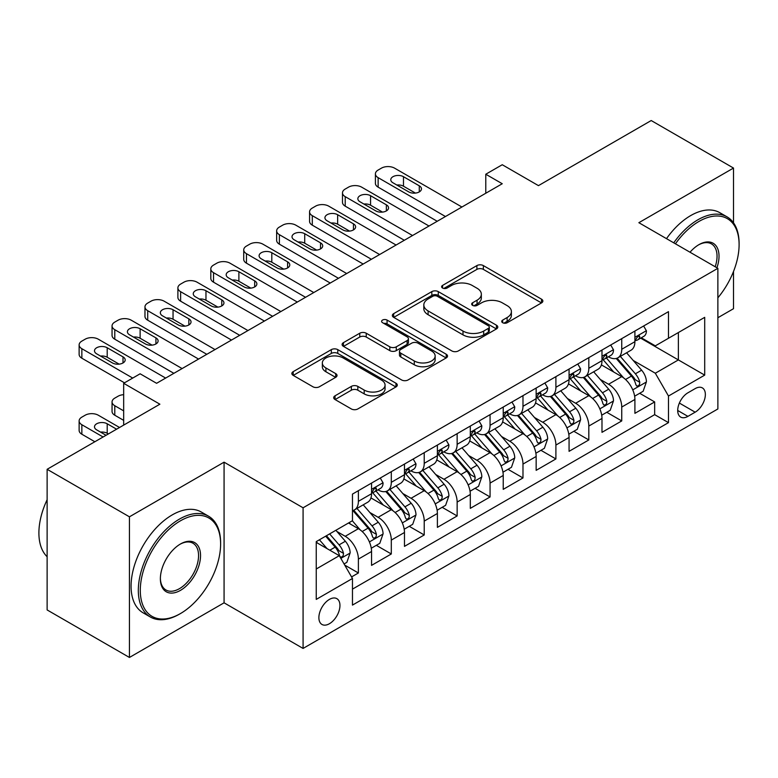 <?xml version="1.0" encoding="UTF-8"?>
<svg xmlns="http://www.w3.org/2000/svg" width="778" height="778" viewBox="0 0 778 778"><rect width="100%" height="100%" fill="white"/><g stroke="black" fill="none" stroke-linecap="round" stroke-linejoin="round"><path stroke-width="1.17" d="M502.666 322.724A3.2 1.848 0 0 0 507.188 322.724L541.517 302.905A4.571 2.635 0 0 0 542.859 301.037A4.571 2.635 0 0 0 541.517 299.17L483.362 265.59A4.571 2.635 0 0 0 476.895 265.59L442.565 285.409A3.2 1.848 0 0 0 441.622 286.722A3.2 1.848 0 0 0 442.565 288.025A3.2 1.848 0 0 0 447.087 288.025L451.532 285.458A14.626 8.441 0 0 1 472.207 285.458L477.06 288.259A14.626 8.441 0 0 1 481.339 294.23A14.626 8.441 0 0 1 477.06 300.201L472.616 302.759A3.2 1.848 0 0 0 471.682 304.072A3.2 1.848 0 0 0 472.616 305.375A3.2 1.848 0 0 0 477.138 305.375L481.582 302.807A14.626 8.441 0 0 1 502.257 302.807L507.11 305.608A14.626 8.441 0 0 1 511.389 311.579A14.626 8.441 0 0 1 507.11 317.55L502.666 320.108A3.2 1.848 0 0 0 501.732 321.421A3.2 1.848 0 0 0 502.666 322.724L502.666 320.108M329.415 623.723A14.899 8.597 120 0 0 339.15 610.594A14.899 8.597 120 0 0 336.864 598.661A14.899 8.597 120 0 0 329.415 599.4A14.899 8.597 120 0 0 319.68 612.529A14.899 8.597 120 0 0 321.966 624.462A14.899 8.597 120 0 0 329.415 623.723M335.046 395.808A4.571 2.635 0 0 0 333.704 397.675A4.571 2.635 0 0 0 335.046 399.542L351.364 408.956A4.571 2.635 0 0 0 357.822 408.956L395.953 386.948A4.571 2.635 0 0 0 397.295 385.081A4.571 2.635 0 0 0 395.953 383.214L337.788 349.633A4.571 2.635 0 0 0 331.331 349.633L293.199 371.651A4.571 2.635 0 0 0 291.857 373.518A4.571 2.635 0 0 0 293.199 375.375L312.912 386.763A4.571 2.635 0 0 0 319.369 386.763L335.688 377.34A4.571 2.635 0 0 0 337.03 375.473A4.571 2.635 0 0 0 335.688 373.605L325.914 367.965A12.224 7.06 0 0 1 322.335 362.976A12.224 7.06 0 0 1 329.882 356.45A12.224 7.06 0 0 1 343.205 357.987L381.492 380.092A12.224 7.06 0 0 1 385.071 385.081A12.224 7.06 0 0 1 377.524 391.597A12.224 7.06 0 0 1 364.201 390.07L357.822 386.384A4.571 2.635 0 0 0 351.364 386.384L335.046 395.808L335.046 399.542M733.508 222.819L733.508 168.058L651.205 120.541L538.454 185.631L502.248 164.732L485.783 174.233L502.248 183.734L156.592 383.301L140.128 373.79L123.673 383.301L123.673 425.109M129.43 516.816L129.43 657.459L224.074 602.814L224.074 462.171L129.43 516.816L47.127 469.299L159.879 404.2L123.673 383.301M224.074 462.171L303.08 507.791L717.87 268.313L717.87 408.956L303.08 648.434L303.08 507.791M733.508 168.058L638.864 222.693L717.87 268.313M451.853 350.936A4.571 2.635 0 0 0 458.32 350.936L496.442 328.929A4.571 2.635 0 0 0 497.784 327.061A4.571 2.635 0 0 0 496.442 325.194L438.286 291.614A4.571 2.635 0 0 0 431.819 291.614L393.687 313.631A4.571 2.635 0 0 0 392.355 315.498A4.571 2.635 0 0 0 393.687 317.356L451.853 350.936M383.817 323.415A3.2 1.848 0 0 1 387.065 323.862L387.065 320.069L446.202 354.204A4.571 2.635 0 0 1 447.535 356.071A4.571 2.635 0 0 1 446.202 357.938L408.071 379.946A4.571 2.635 0 0 1 401.604 379.946L343.448 346.366L343.448 342.641A4.571 2.635 0 0 0 342.106 344.508A4.571 2.635 0 0 0 343.448 346.366M343.448 342.641L359.767 333.217A4.571 2.635 0 0 1 366.224 333.217L389.817 346.832A4.571 2.635 0 0 0 396.274 346.832L407.098 340.589A4.571 2.635 0 0 0 408.44 338.722A4.571 2.635 0 0 0 407.098 336.855L382.543 322.675A3.2 1.848 0 0 1 381.609 321.372A3.2 1.848 0 0 1 383.583 319.661A3.2 1.848 0 0 1 387.065 320.069M129.43 657.459L47.127 609.942L47.127 469.299M717.87 317.725L733.508 308.701L733.508 271.493M351.559 576.926L358.386 572.978L344.722 565.091M336.952 531.52L345.218 536.295A18.623 10.756 60 0 1 358.386 559.1L371.553 551.505L371.553 565.373L391.305 553.975L376.328 545.329M369.871 512.517L378.137 517.292A18.623 10.756 60 0 1 391.305 540.097L404.472 532.492L404.472 546.37L424.224 534.963L409.247 526.317M402.79 493.515L411.056 498.28A18.623 10.756 60 0 1 424.224 521.095L437.392 513.49L437.392 527.367L457.143 515.96L442.167 507.314M435.709 474.502L443.975 479.277A18.623 10.756 60 0 1 457.143 502.082L470.311 494.487L470.311 508.355L490.062 496.957L475.086 488.302M468.628 455.5L476.895 460.275A18.623 10.756 60 0 1 490.062 483.08L503.23 475.475L503.23 489.352L522.981 477.945L508.005 469.299M501.547 436.497L509.814 441.262A18.623 10.756 60 0 1 522.981 464.077L536.149 456.472L536.149 470.35L555.9 458.942L540.924 450.297M534.467 417.485L542.733 422.26A18.623 10.756 60 0 1 555.9 445.065L569.068 437.469L569.068 451.337L588.82 439.94L573.843 431.284M567.386 398.482L575.652 403.257A18.623 10.756 60 0 1 588.82 426.062L601.987 418.457L601.987 432.335L621.739 420.927L621.739 407.059A18.623 10.756 -120 0 0 608.571 384.244L600.305 379.479M606.762 412.282L621.739 420.927M371.553 551.505A18.623 10.756 -120 0 0 358.386 528.69L348.505 522.991M404.472 532.492A18.623 10.756 -120 0 0 391.305 509.687L370.95 497.93M437.392 513.49A18.623 10.756 -120 0 0 424.224 490.685L403.87 478.927M470.311 494.487A18.623 10.756 -120 0 0 457.143 471.672L436.789 459.924M503.23 475.475A18.623 10.756 -120 0 0 490.062 452.67L469.708 440.912M536.149 456.472A18.623 10.756 -120 0 0 522.981 433.667L502.627 421.909M569.068 437.469A18.623 10.756 -120 0 0 555.9 414.655L535.546 402.907M601.987 418.457A18.623 10.756 -120 0 0 588.82 395.652L568.465 383.894M695.153 388.621L687.908 392.802A14.432 8.334 120 0 0 678.484 405.523A14.432 8.334 120 0 0 680.692 417.086A14.432 8.334 120 0 0 687.908 416.366L695.153 412.184A14.432 8.334 120 0 0 704.576 399.474A14.432 8.334 120 0 0 702.369 387.901A14.432 8.334 120 0 0 695.153 388.621M316.247 568.99L339.296 555.687L352.463 578.492L352.463 605.099L668.487 422.639L668.487 396.031L655.319 373.226L633.224 360.467M352.463 578.492L316.247 599.4L316.247 541.614L352.463 520.715L352.463 494.098L668.487 311.647L668.487 338.255L704.703 317.346L704.703 375.122L668.487 396.031M377.962 489.819L378.137 489.926A18.623 10.756 60 0 0 387.444 490.84L400.612 483.245A18.623 10.756 -120 0 0 404.472 474.716L404.472 464.077M410.881 470.816L411.056 470.914A18.623 10.756 60 0 0 420.363 471.838L433.531 464.233A18.623 10.756 -120 0 0 437.392 455.714L437.392 445.065M443.8 451.814L443.975 451.911A18.623 10.756 60 0 0 453.282 452.835L466.45 445.23A18.623 10.756 -120 0 0 470.311 436.701L470.311 426.062M476.719 432.801L476.895 432.908A18.623 10.756 60 0 0 486.211 433.823L499.379 426.227A18.623 10.756 -120 0 0 503.23 417.698L503.23 407.059M509.639 413.799L509.814 413.896A18.623 10.756 60 0 0 519.13 414.82L532.298 407.215A18.623 10.756 -120 0 0 536.149 398.696L536.149 388.047M542.558 394.796L542.733 394.893A18.623 10.756 60 0 0 552.049 395.817L565.217 388.212A18.623 10.756 -120 0 0 569.068 379.683L569.068 369.044M575.487 375.784L575.652 375.881A18.623 10.756 60 0 0 584.968 376.805L598.136 369.21A18.623 10.756 -120 0 0 601.987 360.681L601.987 350.042M352.463 589.131L654.658 414.655L654.658 401.925L634.906 413.332L634.906 399.454A18.623 10.756 -120 0 0 621.739 376.649L601.384 364.892M608.406 356.781L608.571 356.878A18.623 10.756 -120 0 0 617.888 357.802A18.623 10.756 -120 0 0 621.739 349.273L621.739 338.634M617.888 357.802L631.055 350.197A18.623 10.756 -120 0 0 634.906 341.678L634.906 331.029M358.386 490.685L358.386 501.324A18.623 10.756 60 0 1 354.525 509.853A18.623 10.756 60 0 1 352.463 510.601M354.525 509.853L367.693 502.248A18.623 10.756 -120 0 0 371.553 493.719L371.553 483.08M391.305 471.672L391.305 482.321A18.623 10.756 60 0 1 387.444 490.84M424.224 452.67L424.224 463.309A18.623 10.756 60 0 1 420.363 471.838M457.143 433.667L457.143 444.306A18.623 10.756 60 0 1 453.282 452.835M490.062 414.655L490.062 425.303A18.623 10.756 60 0 1 486.211 433.823M522.981 395.652L522.981 406.291A18.623 10.756 60 0 1 519.13 414.82M555.9 376.649L555.9 387.288A18.623 10.756 60 0 1 552.049 395.817M588.82 357.637L588.82 368.286A18.623 10.756 60 0 1 584.968 376.805M588.82 426.062L588.82 439.94M555.9 445.065L555.9 458.942M522.981 464.077L522.981 477.945M490.062 483.08L490.062 496.957M457.143 502.082L457.143 515.96M424.224 521.095L424.224 534.963M391.305 540.097L391.305 553.975M358.386 559.1L358.386 572.978M339.296 555.687L316.247 542.383M655.319 373.226L678.367 359.922L678.367 332.556L704.703 317.346M640.664 338.158L704.703 375.122M641.325 337.778L655.319 345.86L668.487 338.255M224.074 602.814L303.08 648.434M485.783 174.233L485.783 193.236M639.681 393.279L654.658 401.925M654.658 414.655L668.487 422.639M503.94 323.171L507.11 321.343A14.626 8.441 0 0 0 511.389 315.382L511.389 311.579M481.339 294.23L481.339 298.032A14.626 8.441 0 0 1 477.06 303.994L473.89 305.822M541.459 302.934L483.362 269.392A4.571 2.635 0 0 0 476.895 269.392L443.839 288.473M496.383 328.958L438.286 295.416A4.571 2.635 0 0 0 431.819 295.416L393.756 317.395M488.37 328.365A3.2 1.848 0 0 0 489.304 327.061A3.2 1.848 0 0 0 488.37 325.758L437.314 296.282A3.2 1.848 0 0 0 432.792 296.282L428.104 298.985A14.626 8.441 0 0 0 423.825 304.957A14.626 8.441 0 0 0 428.104 310.928L462.998 331.068A14.626 8.441 0 0 0 483.683 331.068L488.37 328.365L488.37 332.167A3.2 1.848 0 0 0 489.304 330.864L489.304 327.061M423.825 304.957L423.825 308.759A14.626 8.441 0 0 0 428.104 314.72L428.104 310.928M488.37 332.167L483.683 334.871A14.626 8.441 0 0 1 462.998 334.871L428.104 314.72M343.506 346.404L359.767 337.02L359.767 333.217M408.44 338.722L408.44 342.524A4.571 2.635 0 0 1 407.098 344.391L396.274 350.635A4.571 2.635 0 0 1 389.817 350.635L366.224 337.02A4.571 2.635 0 0 0 359.767 337.02M387.065 323.862L446.134 357.968M414.285 360.963A12.224 7.06 0 0 0 427.608 362.499A12.224 7.06 0 0 0 435.155 355.974A12.224 7.06 0 0 0 431.576 350.985L418.087 343.195A4.571 2.635 0 0 0 411.62 343.195L400.796 349.448A4.571 2.635 0 0 0 399.464 351.316A4.571 2.635 0 0 0 400.796 353.183L414.285 360.963L414.285 364.765A12.224 7.06 0 0 0 427.608 366.302A12.224 7.06 0 0 0 435.155 359.776L435.155 355.974M399.464 351.316L399.464 355.118A4.571 2.635 0 0 0 400.796 356.976L400.796 353.183M414.285 364.765L400.796 356.976M385.071 385.081L385.071 388.883A12.224 7.06 0 0 1 377.524 395.399A12.224 7.06 0 0 1 364.201 393.872L357.822 390.186A4.571 2.635 0 0 0 351.364 390.186L335.104 399.571M322.335 362.976L322.335 366.778A12.224 7.06 0 0 0 325.914 371.767L325.914 367.965M335.629 377.369L325.914 371.767M395.895 386.977L337.788 353.436A4.571 2.635 0 0 0 331.331 353.436L293.257 375.414M634.634 396.197L643.143 391.285L646.43 381.774A12.341 7.119 -120 0 0 641.626 370.192L626.582 352.774M623.567 377.845L606.383 357.948M613.784 372.059L603.816 360.506A29.564 17.067 -120 0 0 602.892 359.475M616.205 358.473L631.425 376.085A12.341 7.119 60 0 1 635.82 384.585L636.715 386.044L638.388 385.81L639.497 384.458L639.769 382.299A12.341 7.119 -120 0 0 635.373 373.8L620.329 356.392M617.1 358.181L633.448 377.106A6.282 3.627 60 0 1 635.033 379.567L639.769 382.299M445.454 216.517L378.137 177.656A9.307 5.378 -0 0 1 375.414 173.854A9.307 5.378 -0 0 1 378.137 170.051L381.424 168.155A9.307 5.378 -0 0 1 394.592 168.155L461.918 207.016M375.414 173.854L375.414 183.355A9.307 5.378 180 0 0 378.137 187.158L437.226 221.273M643.63 325.992L646.43 330.844A12.341 7.119 60 0 1 643.873 336.3L637.62 339.908A12.341 7.119 -120 0 0 639.769 337.069L639.506 335.97L637.97 336.281L635.82 339.354A12.341 7.119 60 0 1 634.906 341.104M392.948 182.781A7.449 4.298 180 0 1 390.77 179.747A7.449 4.298 180 0 1 395.37 175.77A7.449 4.298 180 0 1 403.481 176.703L419.284 185.825A7.449 4.298 180 0 1 421.472 188.869A7.449 4.298 180 0 1 416.872 192.837A7.449 4.298 180 0 1 408.751 191.903L392.948 182.781M635.325 340.492L635.373 340.492A12.341 7.119 -120 0 0 637.62 339.908M396.829 185.018A7.449 4.298 180 0 1 403.481 186.205L415.413 193.09M717.87 297.809A56.794 32.793 120 0 0 739.1 244.652A56.794 32.793 120 0 0 698.936 221.458A56.794 32.793 120 0 0 675.43 243.806M673.738 242.833A58.194 33.6 -60 0 1 697.954 219.756A58.194 33.6 -60 0 1 727.051 216.868A58.194 33.6 -60 0 1 739.1 243.514L739.1 244.652M690.008 252.228A28.397 16.396 -60 0 1 698.936 244.652L698.936 244.652A28.397 16.396 -60 0 1 716.927 267.768M666.493 238.652A58.194 33.6 -60 0 1 690.708 215.574A58.194 33.6 -60 0 1 719.806 212.686L727.051 216.868M715.196 266.766A27.006 15.589 120 0 0 711.452 243.884A27.006 15.589 120 0 0 698.44 244.944M179.465 614.124L180.457 613.56A56.794 32.793 120 0 0 220.612 543.997A56.794 32.793 120 0 0 180.457 520.803A56.794 32.793 120 0 0 140.293 590.366A56.794 32.793 120 0 0 180.457 613.56L179.465 614.124A58.194 33.6 -60 0 1 150.368 617.012A58.194 33.6 -60 0 1 141.45 570.381A58.194 33.6 -60 0 1 179.465 519.091A58.194 33.6 -60 0 1 208.562 516.213A58.194 33.6 -60 0 1 220.612 542.85L220.612 543.997M180.457 590.366A28.397 16.396 -60 0 1 160.375 578.774A28.397 16.396 -60 0 1 180.457 543.997L180.457 543.997A28.397 16.396 -60 0 1 200.539 555.589A28.397 16.396 -60 0 1 180.457 590.366M160.375 578.19A27.006 15.589 120 0 0 165.967 589.996A27.006 15.589 120 0 0 179.465 588.654A27.006 15.589 120 0 0 197.106 564.867A27.006 15.589 120 0 0 192.963 543.229A27.006 15.589 120 0 0 179.951 544.289M150.368 617.012L143.123 612.831A58.194 33.6 -60 0 1 134.205 566.199A58.194 33.6 -60 0 1 172.22 514.91A58.194 33.6 -60 0 1 201.317 512.031L208.562 516.213M47.127 556.727A58.194 33.6 -60 0 1 47.127 499.709M601.715 415.199L610.224 410.288L613.511 400.787A12.341 7.119 -120 0 0 608.707 389.204L593.663 371.787M590.648 396.858L573.464 376.951M580.865 391.062L570.896 379.508A29.564 17.067 -120 0 0 569.973 378.478M583.286 377.476L598.506 395.088A12.341 7.119 60 0 1 602.901 403.588L603.796 405.056L605.469 404.823L606.577 403.461L606.85 401.312A12.341 7.119 -120 0 0 602.454 392.812L587.409 375.395M584.181 377.194L600.528 396.119A6.282 3.627 60 0 1 602.114 398.579L606.85 401.312M568.796 434.202L577.295 429.291L580.592 419.789A12.341 7.119 -120 0 0 575.788 408.207L560.744 390.789M557.729 415.86L540.545 395.963M547.945 410.064L537.968 398.511A29.564 17.067 -120 0 0 537.053 397.49M550.367 396.479L565.577 414.1A12.341 7.119 60 0 1 569.982 422.6L570.877 424.059L572.54 423.825L573.658 422.464L573.931 420.315A12.341 7.119 -120 0 0 569.535 411.815L554.49 394.397M551.262 396.197L567.609 415.121A6.282 3.627 60 0 1 569.195 417.582L573.931 420.315M535.877 453.214L544.376 448.303L547.673 438.792A12.341 7.119 -120 0 0 542.869 427.21L527.824 409.802M524.81 434.863L507.626 414.966M515.026 429.077L505.048 417.523A29.564 17.067 -120 0 0 504.134 416.493M517.448 415.491L532.658 433.103A12.341 7.119 60 0 1 537.063 441.603L537.958 443.061L539.621 442.828L540.739 441.476L541.011 439.317A12.341 7.119 -120 0 0 536.616 430.827L521.571 413.41M518.342 415.199L534.69 434.124A6.282 3.627 60 0 1 536.275 436.584L541.011 439.317M502.958 472.217L511.457 467.306L514.754 457.804A12.341 7.119 -120 0 0 509.95 446.222L494.905 428.804M491.891 453.875L474.706 433.968M482.107 448.079L472.129 436.526A29.564 17.067 -120 0 0 471.215 435.495M484.529 434.494L499.739 452.106A12.341 7.119 60 0 1 504.144 460.605L505.039 462.074L506.702 461.84L507.82 460.479L508.092 458.33A12.341 7.119 -120 0 0 503.697 449.83L488.652 432.412M485.423 434.212L501.771 453.136A6.282 3.627 60 0 1 503.356 455.597L508.092 458.33M412.534 235.53L345.218 196.659A9.307 5.378 -0 0 1 342.485 192.856A9.307 5.378 -0 0 1 345.218 189.054L348.505 187.158A9.307 5.378 -0 0 1 361.673 187.158L428.999 226.019M342.485 192.856L342.485 202.358A9.307 5.378 180 0 0 345.218 206.16L404.307 240.276M610.711 345.004L613.511 349.847A12.341 7.119 60 0 1 610.954 355.303L604.7 358.921A12.341 7.119 -120 0 0 606.85 356.071L606.587 354.982L605.051 355.283L602.901 358.357A12.341 7.119 60 0 1 601.987 360.107M360.029 201.794A7.449 4.298 180 0 1 357.851 198.75A7.449 4.298 180 0 1 362.451 194.772A7.449 4.298 180 0 1 370.561 195.706L386.365 204.828A7.449 4.298 180 0 1 388.553 207.872A7.449 4.298 180 0 1 383.953 211.849A7.449 4.298 180 0 1 375.832 210.916L360.029 201.794M602.405 359.494L602.454 359.494A12.341 7.119 -120 0 0 604.7 358.921M363.909 204.031A7.449 4.298 180 0 1 370.561 205.207L382.494 212.102M379.615 254.532L312.299 215.662A9.307 5.378 -0 0 1 309.566 211.859A9.307 5.378 -0 0 1 312.299 208.066L315.586 206.16A9.307 5.378 -0 0 1 328.754 206.16L396.08 245.031M309.566 211.859L309.566 221.37A9.307 5.378 180 0 0 312.299 225.173L371.388 259.288M577.791 364.007L580.592 368.85A12.341 7.119 60 0 1 578.035 374.315L571.781 377.923A12.341 7.119 -120 0 0 573.931 375.084L573.668 373.985L572.131 374.296L569.982 377.359A12.341 7.119 60 0 1 569.068 379.119M327.11 220.796A7.449 4.298 180 0 1 324.932 217.752A7.449 4.298 180 0 1 329.532 213.785A7.449 4.298 180 0 1 337.642 214.718L353.445 223.84A7.449 4.298 180 0 1 355.624 226.875A7.449 4.298 180 0 1 351.034 230.852A7.449 4.298 180 0 1 342.913 229.918L327.11 220.796M569.486 378.497L569.535 378.497A12.341 7.119 -120 0 0 571.781 377.923M330.99 223.033A7.449 4.298 180 0 1 337.642 224.22L349.575 231.105M346.696 273.535L279.38 234.674A9.307 5.378 -0 0 1 276.647 230.872A9.307 5.378 -0 0 1 279.38 227.069L282.667 225.173A9.307 5.378 -0 0 1 295.834 225.173L363.161 264.034M276.647 230.872L276.647 240.373A9.307 5.378 180 0 0 279.38 244.175L338.469 278.291M544.872 383.009L547.673 387.862A12.341 7.119 60 0 1 545.115 393.318L538.862 396.926A12.341 7.119 -120 0 0 541.011 394.086L540.749 392.987L539.212 393.298L537.063 396.372A12.341 7.119 60 0 1 536.149 398.122M294.191 239.799A7.449 4.298 180 0 1 292.013 236.765A7.449 4.298 180 0 1 296.613 232.787A7.449 4.298 180 0 1 304.723 233.721L320.526 242.843A7.449 4.298 180 0 1 322.705 245.887A7.449 4.298 180 0 1 318.114 249.855A7.449 4.298 180 0 1 309.994 248.921L294.191 239.799M536.567 397.509L536.616 397.509A12.341 7.119 -120 0 0 538.862 396.926M298.071 242.036A7.449 4.298 180 0 1 304.723 243.222L316.656 250.108M313.777 292.547L246.461 253.677A9.307 5.378 -0 0 1 243.728 249.874A9.307 5.378 -0 0 1 246.461 246.072L249.748 244.175A9.307 5.378 -0 0 1 262.915 244.175L330.242 283.036M243.728 249.874L243.728 259.375A9.307 5.378 180 0 0 246.461 263.178L305.55 297.293M511.953 402.022L514.754 406.865A12.341 7.119 60 0 1 512.196 412.321L505.943 415.938A12.341 7.119 -120 0 0 508.092 413.089L507.83 412L506.293 412.301L504.144 415.374A12.341 7.119 60 0 1 503.23 417.125M261.272 258.811A7.449 4.298 180 0 1 259.093 255.768A7.449 4.298 180 0 1 263.693 251.79A7.449 4.298 180 0 1 271.804 252.724L287.607 261.846A7.449 4.298 180 0 1 289.786 264.89A7.449 4.298 180 0 1 285.195 268.867A7.449 4.298 180 0 1 277.075 267.933L261.272 258.811M503.638 416.512L503.697 416.512A12.341 7.119 -120 0 0 505.943 415.938M265.142 261.048A7.449 4.298 180 0 1 271.804 262.235L283.737 269.12M470.038 491.219L478.538 486.308L481.835 476.807A12.341 7.119 -120 0 0 477.031 465.225L461.986 447.807M458.971 472.878L441.787 452.981M449.188 467.082L439.21 455.529A29.564 17.067 -120 0 0 438.296 454.508M451.61 453.506L466.819 471.118A12.341 7.119 60 0 1 471.225 479.618L472.12 481.076L473.783 480.843L474.901 479.481L475.173 477.332A12.341 7.119 -120 0 0 470.778 468.833L455.733 451.425M452.504 453.214L468.852 472.139A6.282 3.627 60 0 1 470.437 474.599L475.173 477.332M280.858 311.55L213.542 272.679A9.307 5.378 -0 0 1 210.809 268.887A9.307 5.378 -0 0 1 213.542 265.084L216.829 263.178A9.307 5.378 -0 0 1 229.996 263.178L297.322 302.049M210.809 268.887L210.809 278.388A9.307 5.378 180 0 0 213.542 282.19L272.631 316.306M479.034 421.024L481.835 425.867A12.341 7.119 60 0 1 479.277 431.333L473.024 434.941A12.341 7.119 -120 0 0 475.173 432.101L474.911 431.002L473.374 431.313L471.225 434.377A12.341 7.119 60 0 1 470.311 436.137M228.353 277.814A7.449 4.298 180 0 1 226.174 274.77A7.449 4.298 180 0 1 230.765 270.802A7.449 4.298 180 0 1 238.885 271.736L254.688 280.858A7.449 4.298 180 0 1 256.866 283.892A7.449 4.298 180 0 1 252.276 287.87A7.449 4.298 180 0 1 244.156 286.936L228.353 277.814M470.719 435.515L470.778 435.515A12.341 7.119 -120 0 0 473.024 434.941M232.223 280.051A7.449 4.298 180 0 1 238.885 281.237L250.817 288.123M437.119 510.232L445.619 505.321L448.916 495.81A12.341 7.119 -120 0 0 444.112 484.227L429.067 466.819M426.052 491.891L408.858 471.983M416.269 486.094L406.291 474.541A29.564 17.067 -120 0 0 405.377 473.51M418.69 472.509L433.9 490.121A12.341 7.119 60 0 1 438.306 498.62L439.2 500.079L440.863 499.846L441.982 498.494L442.254 496.335A12.341 7.119 -120 0 0 437.849 487.845L422.814 470.427M419.585 472.217L435.933 491.142A6.282 3.627 60 0 1 437.518 493.602L442.254 496.335M404.2 529.235L412.7 524.323L415.997 514.822A12.341 7.119 -120 0 0 411.192 503.24L396.148 485.822M393.133 510.893L375.939 490.986M383.35 505.097L373.372 493.544A29.564 17.067 -120 0 0 372.458 492.513M385.771 491.511L400.981 509.123A12.341 7.119 60 0 1 405.387 517.623L406.281 519.091L407.944 518.858L409.063 517.496L409.335 515.347A12.341 7.119 -120 0 0 404.93 506.848L389.895 489.43M386.666 491.229L403.014 510.154A6.282 3.627 60 0 1 404.599 512.614L409.335 515.347M371.271 548.237L379.781 543.326L383.077 533.825A12.341 7.119 -120 0 0 378.273 522.242L363.229 504.825M360.214 529.896L352.337 520.783M123.673 410.862L114.784 405.727L114.784 415.228A9.307 5.378 180 0 1 112.051 411.426L112.051 401.925A9.307 5.378 -0 0 0 114.784 405.727M123.673 420.363L114.784 415.228M350.431 524.1L349.147 522.621M352.852 510.524L368.062 528.136A12.341 7.119 60 0 1 372.458 536.635L373.362 538.094L375.025 537.861L376.144 536.499L376.416 534.35A12.341 7.119 -120 0 0 372.01 525.85L356.976 508.442M353.747 510.232L370.095 529.157A6.282 3.627 60 0 1 371.68 531.617L376.416 534.35M123.673 394.679A9.307 5.378 -0 0 0 118.071 396.226L114.784 398.122A9.307 5.378 -0 0 0 112.051 401.925M344.061 563.953L346.862 562.338L350.149 552.827A12.341 7.119 -120 0 0 345.344 541.245L335.882 530.285M103.095 436.993L81.855 424.73A9.307 5.378 -0 0 1 79.132 420.927A9.307 5.378 -0 0 1 81.855 417.125L85.152 415.228A9.307 5.378 -0 0 1 98.32 415.228L119.549 427.492M327.042 548.607L319.418 539.786M94.858 441.739L81.855 434.231A9.307 5.378 180 0 1 79.132 430.438L79.132 420.927M317.512 543.112L316.247 541.644M108.356 433.949L107.208 433.288A7.449 4.298 -0 0 0 100.547 432.101M325.671 536.178L335.143 547.138A12.341 7.119 60 0 1 339.539 555.638L340.443 557.097L342.106 556.863L343.224 555.511L343.497 553.352A12.341 7.119 -120 0 0 339.091 544.863L329.629 533.893M326.439 535.731L337.175 548.159A6.282 3.627 60 0 1 338.761 550.62L343.497 553.352M116.593 429.193L107.208 423.777A7.449 4.298 -0 0 0 99.088 422.853A7.449 4.298 -0 0 0 94.488 426.821A7.449 4.298 -0 0 0 96.676 429.864L106.051 435.281M247.939 330.553L180.622 291.692A9.307 5.378 -0 0 1 177.89 287.889A9.307 5.378 -0 0 1 180.622 284.087L183.909 282.19A9.307 5.378 -0 0 1 197.077 282.19L264.403 321.051M177.89 287.889L177.89 297.391A9.307 5.378 180 0 0 180.622 301.193L239.712 335.308M446.115 440.027L448.916 444.88A12.341 7.119 60 0 1 446.358 450.336L440.105 453.944A12.341 7.119 -120 0 0 442.254 451.104L441.992 450.015L440.455 450.316L438.306 453.389A12.341 7.119 60 0 1 437.392 455.14M195.434 296.817A7.449 4.298 180 0 1 193.255 293.783A7.449 4.298 180 0 1 197.845 289.805A7.449 4.298 180 0 1 205.966 290.739L221.769 299.861A7.449 4.298 180 0 1 223.947 302.905A7.449 4.298 180 0 1 219.347 306.872A7.449 4.298 180 0 1 211.237 305.939L195.434 296.817M437.8 454.527L437.849 454.527A12.341 7.119 -120 0 0 440.105 453.944M199.304 299.053A7.449 4.298 180 0 1 205.966 300.24L217.889 307.125M215.02 349.565L147.703 310.694A9.307 5.378 -0 0 1 144.971 306.892A9.307 5.378 -0 0 1 147.703 303.089L150.99 301.193A9.307 5.378 -0 0 1 164.158 301.193L231.484 340.054M144.971 306.892L144.971 316.393A9.307 5.378 180 0 0 147.703 320.196L206.792 354.311M413.196 459.039L415.997 463.882A12.341 7.119 60 0 1 413.439 469.338L407.186 472.956A12.341 7.119 -120 0 0 409.335 470.106L409.072 469.017L407.526 469.319L405.387 472.392A12.341 7.119 60 0 1 404.472 474.142M162.514 315.829A7.449 4.298 180 0 1 160.336 312.785A7.449 4.298 180 0 1 164.926 308.808A7.449 4.298 180 0 1 173.047 309.741L188.85 318.863A7.449 4.298 180 0 1 191.028 321.907A7.449 4.298 180 0 1 186.428 325.885A7.449 4.298 180 0 1 178.318 324.951L162.514 315.829M404.881 473.53L404.93 473.53A12.341 7.119 -120 0 0 407.186 472.956M166.385 318.066A7.449 4.298 180 0 1 173.047 319.252L184.969 326.138M182.101 368.568L114.784 329.697A9.307 5.378 -0 0 1 112.051 325.904A9.307 5.378 -0 0 1 114.784 322.102L118.071 320.196A9.307 5.378 -0 0 1 131.239 320.196L198.555 359.066M112.051 325.904L112.051 335.406A9.307 5.378 180 0 0 114.784 339.208L173.873 373.323M380.277 478.042L383.077 482.885A12.341 7.119 60 0 1 380.52 488.351L374.267 491.959A12.341 7.119 -120 0 0 376.416 489.119L376.153 488.02L374.607 488.331L372.458 491.395A12.341 7.119 60 0 1 371.553 493.155M129.595 334.832A7.449 4.298 180 0 1 127.407 331.788A7.449 4.298 180 0 1 132.007 327.82A7.449 4.298 180 0 1 140.128 328.754L155.931 337.876A7.449 4.298 180 0 1 158.109 340.91A7.449 4.298 180 0 1 153.509 344.887A7.449 4.298 180 0 1 145.398 343.954L129.595 334.832M371.962 492.532L372.01 492.532A12.341 7.119 -120 0 0 374.267 491.959M133.466 337.069A7.449 4.298 180 0 1 140.128 338.255L152.05 345.14M132.717 378.069L81.855 348.709A9.307 5.378 -0 0 1 79.132 344.907A9.307 5.378 -0 0 1 81.855 341.104L85.152 339.208A9.307 5.378 -0 0 1 98.32 339.208L165.636 378.069M79.132 344.907L79.132 354.408A9.307 5.378 180 0 0 81.855 358.211L124.49 382.825M96.676 353.834A7.449 4.298 180 0 1 94.488 350.8A7.449 4.298 180 0 1 99.088 346.823A7.449 4.298 180 0 1 107.208 347.756L123.012 356.878A7.449 4.298 180 0 1 125.19 359.922A7.449 4.298 180 0 1 120.59 363.89A7.449 4.298 180 0 1 112.479 362.956L96.676 353.834M100.547 356.071A7.449 4.298 180 0 1 107.208 357.258L119.131 364.143M345.218 536.295L358.386 528.69M378.137 517.292L391.305 509.687M411.056 498.28L424.224 490.685M443.975 479.277L457.143 471.672M476.895 460.275L490.062 452.67M509.814 441.262L522.981 433.667M542.733 422.26L555.9 414.655M575.652 403.257L588.82 395.652M608.571 384.244L621.739 376.649M621.739 349.273L634.906 341.678M358.386 501.324L371.553 493.719M391.305 482.321L404.472 474.716M424.224 463.309L437.392 455.714M457.143 444.306L470.311 436.701M490.062 425.303L503.23 417.698M522.981 406.291L536.149 398.696M555.9 387.288L569.068 379.683M588.82 368.286L601.987 360.681M621.739 407.059L634.906 399.454M679.369 403.072L695.153 412.184M677.706 410.473L687.908 416.366M507.11 321.343L507.11 317.55M472.616 305.375L472.616 302.759M477.06 303.994L477.06 300.201M442.565 288.025L442.565 285.409M476.895 269.392L476.895 265.59M483.362 269.392L483.362 265.59M541.517 302.905L541.517 299.17M393.687 317.356L393.687 313.631M431.819 295.416L431.819 291.614M438.286 295.416L438.286 291.614M496.442 328.929L496.442 325.194M462.998 334.871L462.998 331.068M483.683 334.871L483.683 331.068M366.224 337.02L366.224 333.217M389.817 350.635L389.817 346.832M396.274 350.635L396.274 346.832M407.098 344.391L407.098 340.589M446.202 357.938L446.202 354.204M351.364 390.186L351.364 386.384M357.822 390.186L357.822 386.384M364.201 393.872L364.201 390.07M335.688 377.34L335.688 373.605M293.199 375.375L293.199 371.651M331.331 353.436L331.331 349.633M337.788 353.436L337.788 349.633M395.953 386.948L395.953 383.214M632.747 389.866L646.353 382.017M635.373 373.8L641.626 370.192M625.541 379.479L631.425 376.085M378.137 187.158L378.137 177.656M646.353 330.699L634.906 337.302M403.481 176.703L403.481 186.205M419.284 185.825L419.284 191.903M638.174 336.145L639.769 337.069M599.828 408.868L613.434 401.02M602.454 392.812L608.707 389.204M592.612 398.492L598.506 395.088M566.909 427.881L580.514 420.023M569.535 411.815L575.788 408.207M559.693 417.494L565.577 414.1M533.99 446.883L547.586 439.035M536.616 430.827L542.869 427.21M526.774 436.497L532.658 433.103M501.071 465.886L514.666 458.038M503.697 449.83L509.95 446.222M493.855 455.509L499.739 452.106M345.218 206.16L345.218 196.659M613.434 349.701L601.987 356.305M370.561 195.706L370.561 205.207M386.365 204.828L386.365 210.916M605.255 355.157L606.85 356.071M312.299 225.173L312.299 215.662M580.514 368.714L569.068 375.317M337.642 214.718L337.642 224.22M353.445 223.84L353.445 229.918M572.336 374.16L573.931 375.084M279.38 244.175L279.38 234.674M547.586 387.716L536.149 394.32M304.723 233.721L304.723 243.222M320.526 242.843L320.526 248.921M539.417 393.162L541.011 394.086M246.461 263.178L246.461 253.677M514.666 406.719L503.23 413.332M271.804 252.724L271.804 262.235M287.607 261.846L287.607 267.933M506.497 412.175L508.092 413.089M468.152 484.898L481.747 477.05M470.778 468.833L477.031 465.225M460.936 474.512L466.819 471.118M213.542 282.19L213.542 272.679M481.747 425.731L470.311 432.335M238.885 271.736L238.885 281.237M254.688 280.858L254.688 286.936M473.578 431.177L475.173 432.101M435.233 503.901L448.828 496.053M437.849 487.845L444.112 484.227M428.017 493.515L433.9 490.121M402.314 522.904L415.909 515.055M404.93 506.848L411.192 503.24M395.098 512.527L400.981 509.123M369.394 541.916L382.99 534.068M372.01 525.85L378.273 522.242M362.178 531.53L368.062 528.136M81.855 424.73L81.855 434.231M340.852 558.39L350.071 553.07M339.091 544.863L345.344 541.245M329.823 550.211L335.143 547.138M107.208 433.288L107.208 423.777M180.622 301.193L180.622 291.692M448.828 444.734L437.392 451.337M205.966 290.739L205.966 300.24M221.769 299.861L221.769 305.939M440.659 450.18L442.254 451.104M147.703 320.196L147.703 310.694M415.909 463.737L404.472 470.35M173.047 309.741L173.047 319.252M188.85 318.863L188.85 324.951M407.74 469.192L409.335 470.106M114.784 339.208L114.784 329.697M382.99 482.749L371.553 489.352M140.128 328.754L140.128 338.255M155.931 337.876L155.931 343.954M374.821 488.195L376.416 489.119M81.855 358.211L81.855 348.709M107.208 347.756L107.208 357.258M123.012 356.878L123.012 362.956"/></g></svg>
